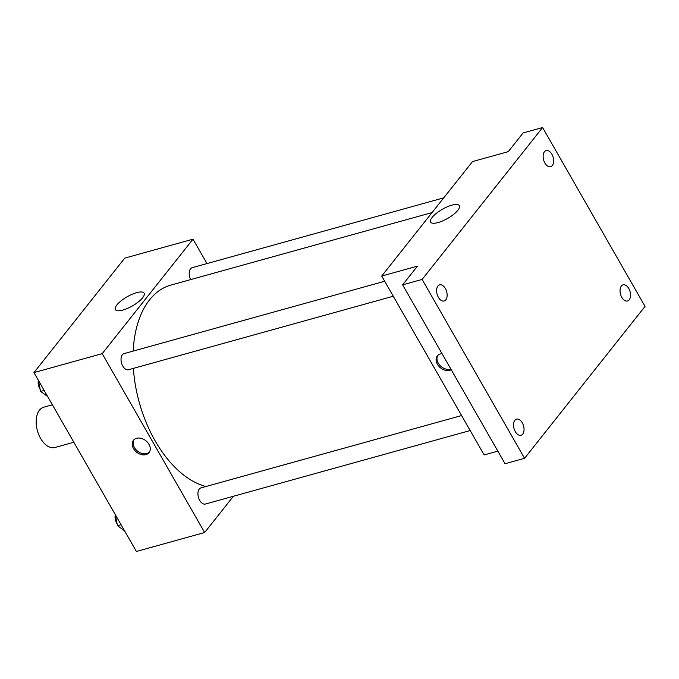 <?xml version="1.0" encoding="UTF-8"?>
<svg xmlns="http://www.w3.org/2000/svg" width="679" height="679" viewBox="0 0 679 679"><rect width="100%" height="100%" fill="white"/><g stroke="black" fill="none" stroke-linecap="round" stroke-linejoin="round"><path stroke-width="1.02" d="M52.393 404.794L43.728 407.205A20.913 12.366 74.5 0 0 40.587 438.362A20.913 12.366 74.5 0 0 54.914 447.503L73.841 442.25M233.406 496.264L204.642 532.523L136.394 551.475L33.95 372.601L124.749 258.122L193.006 239.169L206.976 263.571M133.373 368.391A104.566 61.831 74.5 0 0 155.168 440.883A104.566 61.831 74.5 0 0 205.958 486.52M432.056 212.586L170.853 285.095A104.566 61.831 74.5 0 0 133.177 351.077M204.642 532.523L102.206 353.649L193.006 239.169M443.752 197.844L192.216 267.67A8.369 4.948 74.5 0 0 190.672 279.595M461.601 415.556L200.959 487.904A8.369 4.948 74.5 0 0 199.702 500.372A8.369 4.948 74.5 0 0 205.431 504.03L470.182 430.537M393.268 296.239L128.518 369.732A8.369 4.948 -105.5 0 1 121.516 363.002A8.369 4.948 -105.5 0 1 124.045 353.615L384.687 281.259M102.206 353.649L33.95 372.601M122.823 310.082A16.542 5.279 150.2 0 1 115.371 309.599A16.542 5.279 150.2 0 1 127.109 296.791A16.542 5.279 150.2 0 1 144.084 293.15A16.542 5.279 150.2 0 1 138.321 301.934A16.542 5.279 150.2 0 1 122.823 310.082M148.956 444.329A9.93 7.359 38.4 0 1 149.015 452.647A9.93 7.359 38.4 0 1 136.666 452.239A9.93 7.359 38.4 0 1 133.457 440.298A9.93 7.359 38.4 0 1 148.956 444.329M149.422 452.061A9.93 7.359 38.4 0 1 137.548 451.128A9.93 7.359 38.4 0 1 133.933 439.771M497.851 451.128L484.152 454.93L381.708 276.056L472.516 161.577L508.265 151.655L523.11 132.94L542.606 127.525L645.05 306.399L524.561 458.308L505.066 463.723L402.622 284.849L417.466 266.134L381.708 276.056M524.561 458.308L422.117 279.434L402.622 284.849M422.117 279.434L542.606 127.525M438.082 222.568A16.542 5.279 150.2 0 1 430.63 222.075A16.542 5.279 150.2 0 1 442.369 209.276A16.542 5.279 150.2 0 1 459.344 205.635A16.542 5.279 150.2 0 1 453.58 214.42A16.542 5.279 150.2 0 1 438.082 222.568M451.221 369.707A9.93 7.359 38.4 0 1 439.44 366.898A9.93 7.359 38.4 0 1 437.335 355.94A9.93 7.359 38.4 0 1 442.046 353.683M450.881 369.113A9.93 7.359 38.4 0 1 440.068 365.523A9.93 7.359 38.4 0 1 437.811 355.414M552.333 165.506A8.369 4.948 -105.5 0 1 550.627 166.686A8.369 4.948 -105.5 0 1 544.176 161.551A8.369 4.948 -105.5 0 1 544.448 151.748A8.369 4.948 -105.5 0 1 546.154 150.568A8.369 4.948 -105.5 0 1 552.604 155.703A8.369 4.948 -105.5 0 1 552.333 165.506M445.814 299.795A8.369 4.948 -105.5 0 1 444.108 300.975A8.369 4.948 -105.5 0 1 437.658 295.84A8.369 4.948 -105.5 0 1 437.93 286.037A8.369 4.948 -105.5 0 1 439.636 284.857A8.369 4.948 -105.5 0 1 446.086 289.992A8.369 4.948 -105.5 0 1 445.814 299.795M522.72 434.093A8.369 4.948 -105.5 0 1 521.022 435.273A8.369 4.948 -105.5 0 1 514.563 430.13A8.369 4.948 -105.5 0 1 514.843 420.326A8.369 4.948 -105.5 0 1 516.541 419.147A8.369 4.948 -105.5 0 1 523 424.29A8.369 4.948 -105.5 0 1 522.72 434.093M629.238 299.795A8.369 4.948 -105.5 0 1 627.54 300.975A8.369 4.948 -105.5 0 1 621.081 295.84A8.369 4.948 -105.5 0 1 621.361 286.037A8.369 4.948 -105.5 0 1 623.059 284.857A8.369 4.948 -105.5 0 1 629.518 289.992A8.369 4.948 -105.5 0 1 629.238 299.795M47.666 396.544L40.604 391.41L38.33 380.24M44.16 390.425L40.604 391.41M38.347 380.35A8.369 4.948 74.5 0 0 39.917 389.084A8.369 4.948 74.5 0 0 40.248 389.627M124.58 530.842L117.518 525.699L115.235 514.529M121.066 524.714L117.518 525.699M115.26 514.648A8.369 4.948 74.5 0 0 116.822 523.382A8.369 4.948 74.5 0 0 117.153 523.925"/></g></svg>
